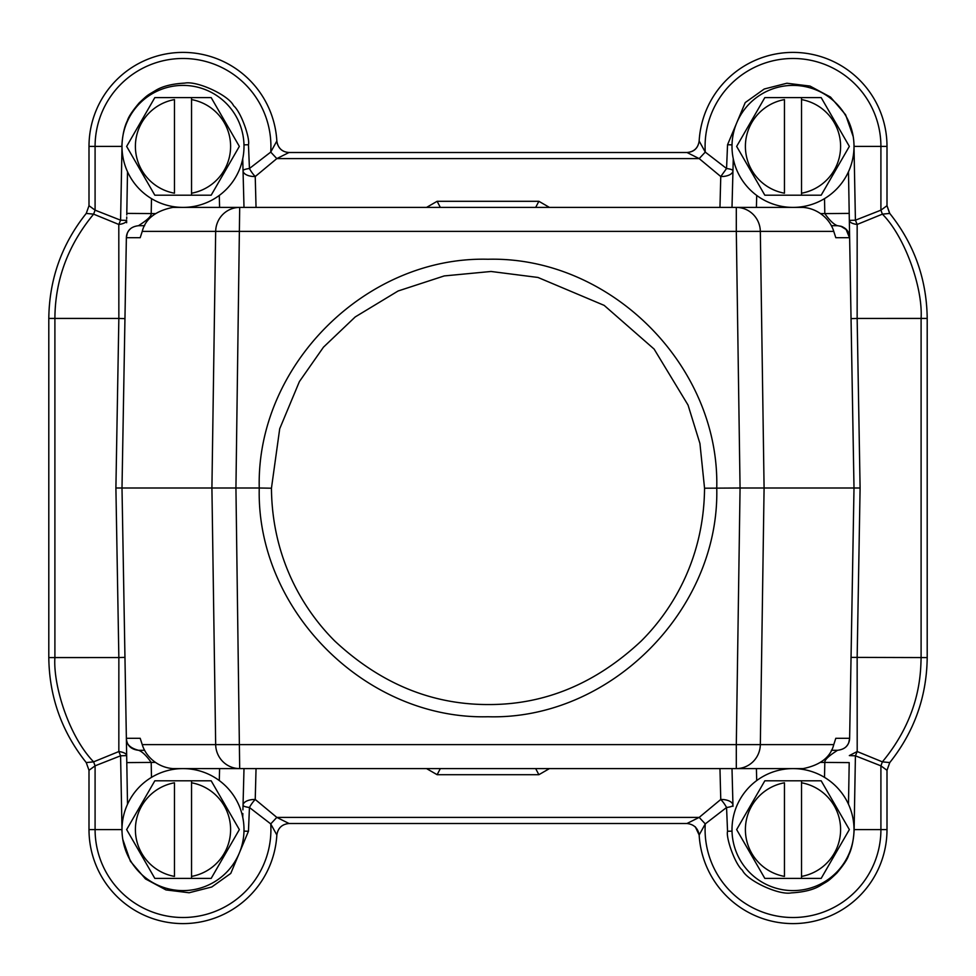 <?xml version="1.0" encoding="UTF-8"?>
<svg xmlns="http://www.w3.org/2000/svg" width="976" height="976" viewBox="0 0 976 976"><rect width="100%" height="100%" fill="white"/><g stroke="black" fill="none" stroke-linecap="round" stroke-linejoin="round"><path stroke-width="1.46" d="M118.828 751.557L93.598 761.853L95.087 765.831L88.999 770.296L86.242 762.573C61.769 731.854 49.288 696.852 48.8 657.58L48.8 318.42L54.9 318.42C55.107 279.905 68.003 245.135 93.611 214.147L95.087 210.157L88.999 205.704L88.999 146.4A94.001 94.001 0 0 1 180.304 52.436A94.001 94.001 0 0 1 276.842 140.995L270.73 152.097L276.818 158.6L255.236 176.534A12.2 3.904 54.2 0 1 249.441 168.506A12.2 2.355 -1.5 0 0 243.036 170.751L243.036 170.751A12.2 6.1 -1.5 0 0 255.236 176.534L256.041 207.4M48.8 318.42C49.288 279.148 61.769 244.146 86.242 213.427L88.999 205.704L86.242 213.427L93.611 214.147M93.598 214.134L118.804 224.456L118.852 318.432L54.9 318.42L54.9 657.58L48.8 657.58M122 146.4A61 61 0 0 1 183 85.4A61 61 0 0 1 244 146.4A61 61 0 0 1 183 207.4A61 61 0 0 1 122 146.4L120.585 220.186L126.673 220.405A12.2 4.514 1 0 1 118.816 224.468L120.585 220.186L95.087 210.157L95.087 146.4L88.999 146.4A94.001 94.001 0 0 1 180.304 52.436A94.001 94.001 0 0 1 276.842 140.995C277.94 148.181 281.991 152.012 289.03 152.5L686.97 152.5L699.182 158.6L276.818 158.6L289.03 152.5C281.991 152.012 277.94 148.181 276.842 140.995M243.976 144.863L248.453 144.741L249.441 168.506L270.73 152.097A87.913 87.913 0 0 0 181.182 58.499A87.913 87.913 0 0 0 95.087 146.4L121.866 146.4L122.012 145.302M853.207 136.603L845.606 114.741L830.527 97.088L810.019 86.071L786.888 83.241L764.232 89.011L745.237 102.578L727.547 144.741L726.559 168.506A12.2 2.355 1.5 0 1 732.964 170.751A12.2 6.1 1.5 0 1 720.764 176.534L726.559 168.506L705.27 152.097L699.158 140.995C698.096 148.181 694.034 152.012 686.97 152.5C694.046 151.866 698.108 148.035 699.158 140.995A94.001 94.001 0 0 1 795.696 52.436A94.001 94.001 0 0 1 887.001 146.4L887.001 205.704L889.49 213.085M887.001 146.4L880.913 146.4A87.913 87.913 0 0 0 795.111 58.511A87.913 87.913 0 0 0 705.27 152.097L699.182 158.6L720.764 176.534L719.959 207.4M824.525 198.628L824.805 213.61L849.205 213.39L849.632 237.693L835.798 237.693L833.76 231.373C830.21 219.319 818.217 208.571 803.163 207.4L736.307 207.4A24.4 24.034 90 0 1 760.328 231.373L736.307 231.373L740.064 488L854 488L851.048 318.64L857.148 318.432L857.16 224.468A12.2 4.49 179 0 1 849.327 220.405L849.352 221.857L849.327 220.405L855.415 220.198L857.172 224.443L882.402 214.147L880.913 210.169L880.913 146.4L854.134 146.4L853.902 142.899M733.269 158.795L732 207.4M849.632 237.583L848.486 171.752M854 146.4A61 61 0 0 1 793 207.4A61 61 0 0 1 732 146.4A61 61 0 0 1 793 85.4A61 61 0 0 1 854 146.4L855.415 220.198L880.913 210.169L887.001 205.704L889.758 213.427C914.231 244.146 926.712 279.148 927.2 318.42L927.2 657.58L921.1 657.58L921.1 318.42L927.2 318.42M748.568 125.758L764.83 97.6L736.648 146.4L752.911 174.57M759.133 185.33L764.696 194.98M742.346 136.53L736.782 146.18M849.352 146.4L821.17 97.6L801.54 97.6L801.54 195.2L821.17 195.2L849.352 146.4L833.089 118.23M826.867 107.47L821.304 97.82M821.17 195.2L837.432 167.042M843.654 156.27L849.218 146.62M801.54 99.589A47.58 47.58 0 0 1 801.54 193.211L801.54 195.2L764.83 195.2L736.648 146.4M764.83 97.6L801.54 97.6M784.46 99.589L784.46 193.211A47.58 47.58 0 0 1 784.46 99.589L784.46 193.211M820.56 213.61L824.805 213.61C829.722 220.515 833.931 224.541 837.432 225.7C845.106 226.603 849.169 230.592 849.632 237.693L854 488L849.632 738.307C849.157 745.408 845.094 749.409 837.432 750.3C836.09 751.422 824.33 758.303 824.805 762.39L824.513 777.372M837.432 225.7L831.308 225.7L837.432 225.7M271.45 488.207C272.097 563.957 308.404 614.807 334.853 641.098C380.274 683.407 431.331 704.562 488.024 704.55C544.62 704.831 595.665 683.676 641.171 641.073C667.682 614.734 703.867 563.969 704.55 488.207L699.926 443.482L688.043 405.064L654.103 349.066L604.168 305.378L537.959 277.452L491.038 271.474L444.239 275.927L398.098 290.994L355.227 316.932L323.459 347.188L299.4 381.579L279.709 428.757L271.45 488.207L259.25 488C256.078 365.988 365.585 256.115 487.976 259.25C610.439 256.2 719.873 365.793 716.75 488C719.873 609.378 610.464 720.239 488.024 716.75C365.549 719.861 256.127 610.098 259.25 488L235.936 488L239.693 207.4L736.307 207.4L736.307 231.373L215.672 231.373A24.4 24.034 -90 0 1 239.693 207.4L172.837 207.4C155.574 210.914 145.375 218.905 142.24 231.373L140.202 237.693L126.368 237.693C126.843 230.592 130.906 226.591 138.568 225.7C139.91 224.578 151.67 217.697 151.195 213.61L151.487 198.628M142.24 231.373L215.672 231.373L211.914 488L215.672 744.627L736.307 744.627L740.064 488L704.55 488.207M155.44 762.39L126.795 762.61L122 488L235.936 488L239.693 768.6A24.4 24.034 -90 0 1 215.672 744.627L142.24 744.627C145.79 756.681 157.783 767.429 172.837 768.6L803.163 768.6C820.426 765.086 830.625 757.095 833.76 744.627L835.798 738.307L849.632 738.307A12.2 12.2 0 0 1 845.997 746.799M549.439 207.4L538.874 201.3L535.678 207.4M538.874 201.3L437.126 201.3L440.322 207.4M439.712 207.4L222.369 207.4M733.379 207.4L752.984 207.4M144.655 225.7L138.568 225.7L144.655 225.7M126.27 243.305L124.952 318.627L118.852 318.432L115.9 488L118.852 657.568L124.952 657.36L122 488L126.368 237.693A12.2 12.2 0 0 1 130.577 228.689M126.368 738.307L126.368 738.295C126.843 745.408 130.906 749.409 138.568 750.3C130.186 748.128 126.124 744.127 126.368 738.295L140.202 738.307L142.24 744.627M138.568 750.3L144.692 750.3L138.568 750.3C142.069 751.459 146.278 755.485 151.195 762.39L151.475 777.372M242.914 809.86L244 768.6M244 829.6A61 61 0 0 1 183 890.6A61 61 0 0 1 122 829.6A61 61 0 0 1 183 768.6A61 61 0 0 1 244 829.6M138.568 808.958L154.83 780.8L126.648 829.6L142.911 857.77M149.133 868.53L154.696 878.18M132.346 819.73L126.782 829.38M239.352 829.6L211.17 780.8L191.54 780.8L191.54 878.4L211.17 878.4L239.352 829.6L223.089 801.43M216.867 790.67L211.304 781.02M211.17 878.4L227.432 850.242M233.654 839.47L239.218 829.82M191.54 782.789A47.58 47.58 0 0 1 191.54 876.411L191.54 878.4L154.83 878.4L126.648 829.6M154.83 780.8L191.54 780.8M174.46 782.789L174.46 876.411A47.58 47.58 0 0 1 174.46 782.789L174.46 876.411M126.368 738.332L127.514 804.248M126.38 738.649L126.636 753.545M126.648 754.143L126.673 755.595L120.585 755.802L95.087 765.831L95.087 829.6L122 829.6M115.9 488L122 488L124.952 318.627M86.242 762.573L93.611 761.853C68.845 736.282 53.058 685.298 54.9 657.58L118.852 657.568L118.84 751.544A12.2 4.49 179 0 1 126.673 755.595L126.624 753.069M122.012 830.698L120.585 755.802L118.84 751.544M121.89 830.698L122.098 833.101M122.793 839.397L130.394 861.259L145.473 878.912L165.981 889.929L189.112 892.759L211.768 886.989L230.763 873.422L248.453 831.259L249.441 807.494A12.2 3.904 125.8 0 1 255.236 799.466L276.818 817.4L270.73 823.903L276.842 835.005A94.001 94.001 0 0 1 180.304 923.564A94.001 94.001 0 0 1 88.999 829.6L88.999 770.296M256.041 768.6L255.236 799.466A12.2 6.1 -178.5 0 0 243.036 805.249L243.036 805.249A12.2 2.355 -178.5 0 0 249.441 807.494L270.73 823.903A87.913 87.913 0 0 1 185.769 917.464A87.913 87.913 0 0 1 95.087 829.6L88.999 829.6M719.959 768.6L720.764 799.466L699.182 817.4L276.818 817.4L289.03 823.5C282.003 824.195 277.94 828.026 276.842 835.005M887.001 770.296L889.758 762.573L887.001 770.296L889.758 762.573L882.389 761.853L880.913 765.843L887.001 770.296L887.001 829.6A94.001 94.001 0 0 1 795.696 923.564A94.001 94.001 0 0 1 699.158 835.005L705.27 823.903L699.182 817.4L686.97 823.5L289.03 823.5M854 829.6A61 61 0 0 1 793 890.6A61 61 0 0 1 732 829.6A61 61 0 0 1 793 768.6A61 61 0 0 1 854 829.6L880.913 829.6A87.913 87.913 0 0 1 794.818 917.501A87.913 87.913 0 0 1 705.27 823.903L726.559 807.494A12.2 3.904 -125.8 0 0 720.764 799.466A12.2 6.1 178.5 0 1 732.952 805.139M732.024 831.137L727.547 831.259L726.559 807.494A12.2 2.355 178.5 0 0 732.964 805.249L732.964 805.249M732 768.6L732.988 806.347M549.439 768.6L538.874 774.7L535.678 768.6M538.874 774.7L437.126 774.7L440.322 768.6M736.307 768.6L736.307 744.627L760.328 744.627A24.4 24.034 90 0 1 736.307 768.6L753.631 768.6M222.369 768.6L223.016 768.6M831.345 750.3L837.432 750.3L831.345 750.3M849.632 237.998L845.985 229.201M849.632 237.656L849.523 231.422M849.498 230.287L849.364 222.406M882.402 761.866L857.196 751.544L857.148 657.568L860.1 488L854 488L851.048 657.373L921.1 657.58C920.685 673.891 920.112 716.299 882.389 761.853M242.817 162.211L243.036 170.751M244 207.4L242.731 158.795M248.453 144.741C250.21 138.348 241.084 111.935 233.593 105.737C228.848 95.306 197.115 80.581 184.769 83.106C172.154 83.802 162.443 86.242 155.648 90.426C147.535 95.428 148.694 93.855 139.141 102.956C132.346 111.02 128.405 116.974 127.344 120.804C124.416 126.624 122.598 134.786 121.89 145.302M138.568 125.758L154.83 97.6L126.648 146.4L142.911 174.57M149.133 185.33L154.696 194.98M132.346 136.53L126.782 146.18M239.352 146.4L211.17 97.6L191.54 97.6L191.54 195.2L211.17 195.2L239.352 146.4L223.089 118.23M216.867 107.47L211.304 97.82M211.17 195.2L227.432 167.042M233.654 156.27L239.218 146.62M191.54 99.589A47.58 47.58 0 0 1 191.54 193.211L191.54 195.2L154.83 195.2L126.648 146.4M154.83 97.6L191.54 97.6M174.46 99.589L174.46 193.211A47.58 47.58 0 0 1 174.46 99.589L174.46 193.211M127.514 171.752L126.795 213.39L155.404 213.61M126.697 218.892L126.734 217.001L126.697 218.892M126.77 214.952L126.782 214L126.77 214.952M126.648 221.467L126.636 222.735M727.547 831.259C725.79 837.652 734.916 864.065 742.407 870.263C747.152 880.694 778.885 895.419 791.231 892.894C803.846 892.198 813.557 889.758 820.352 885.574C828.465 880.572 827.306 882.145 836.859 873.044C843.654 864.98 847.595 859.026 848.656 855.196C851.584 849.376 853.402 841.214 854.11 830.698L855.415 755.814L849.327 755.595L857.184 751.532L855.415 755.814L880.913 765.843L880.913 829.6L887.001 829.6A94.001 94.001 0 0 1 795.696 923.564A94.001 94.001 0 0 1 699.158 835.005L695.278 826.77M686.97 823.5C693.899 824.317 697.962 828.148 699.158 835.005C697.962 828.148 693.899 824.317 686.97 823.5M748.568 808.958L764.83 780.8L736.648 829.6L752.911 857.77M759.133 868.53L764.696 878.18M742.346 819.73L736.782 829.38M849.352 829.6L821.17 780.8L801.54 780.8L801.54 878.4L821.17 878.4L849.352 829.6L833.089 801.43M826.867 790.67L821.304 781.02M821.17 878.4L837.432 850.242M843.654 839.47L849.218 829.82M801.54 782.789A47.58 47.58 0 0 1 801.54 876.411L801.54 878.4L764.83 878.4L736.648 829.6M764.83 780.8L801.54 780.8M784.46 782.789L784.46 876.411A47.58 47.58 0 0 1 784.46 782.789L784.46 876.411M848.486 804.248L849.205 762.61L820.596 762.39M849.742 732.268L850.059 713.517M850.218 704.66L851.048 657.373M887.001 205.704L889.758 213.427L882.389 214.147C904.972 236.729 922.93 287.859 921.1 318.42L857.148 318.432L860.1 488M732.024 144.863L727.547 144.741M756.4 207.4L756.717 195.432M849.632 237.693L848.51 232.788L846.509 229.75L840.641 226.127L842.764 226.92M833.76 231.373L760.328 231.373L764.086 488L760.328 744.627L833.76 744.627M437.126 201.3L426.561 207.4M219.6 768.6L219.283 780.568M243.976 831.137L248.453 831.259M426.561 768.6L437.126 774.7M756.717 780.568L756.4 768.6M219.283 195.432L219.6 207.4M889.758 762.573C914.231 731.854 926.712 696.852 927.2 657.58M686.726 152.5L289.03 152.5C283.077 152.146 279.148 149.121 277.233 143.423M125.904 711.943L126.026 718.348M242.731 817.205L242.829 813.533M849.327 220.405L849.376 222.857M850.035 260.836L849.937 255.078M849.364 222.321L849.632 237.473M850.023 260.299L850.181 269.364M126.368 237.583L127.283 233.252M126.063 255.224L125.819 269.059M125.77 272.304L125.745 273.768M849.632 738.417L848.717 742.748M849.913 722.179L850.194 706.087"/></g></svg>
